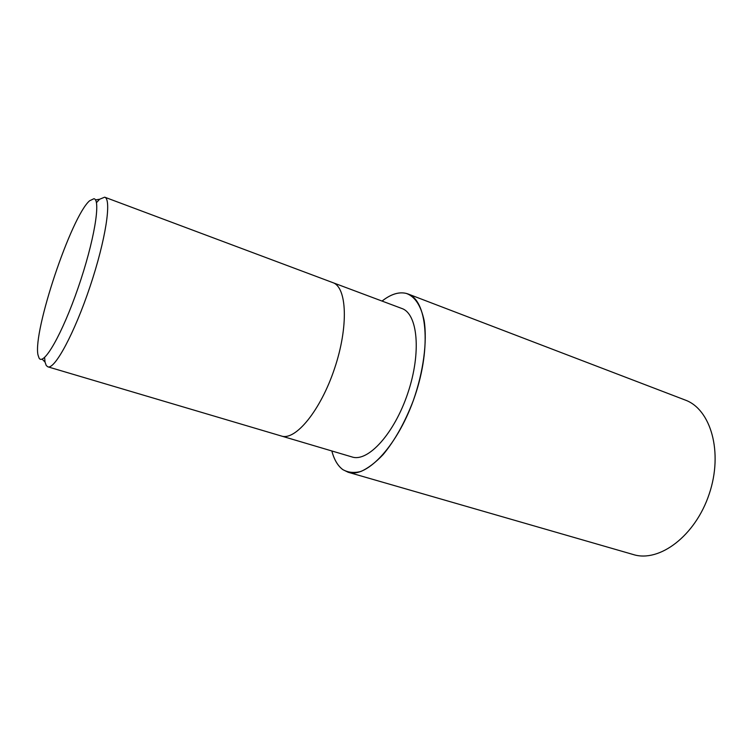 <?xml version="1.0" encoding="UTF-8"?>
<svg xmlns="http://www.w3.org/2000/svg" width="753" height="753" viewBox="0 0 753 753"><rect width="100%" height="100%" fill="white"/><g stroke="black" fill="none" stroke-linecap="round" stroke-linejoin="round"><path stroke-width="1.13" d="M382.053 301.078C390.854 294.159 398.958 291.618 406.366 293.444C398.958 291.59 390.854 294.141 382.035 301.068C390.854 294.159 398.958 291.609 406.366 293.435C415.035 296.588 420.974 305.671 424.174 320.712C427.384 341.777 423.431 371.775 413.265 400.681C404.86 422.518 394.836 440.477 383.164 454.548C375.54 462.577 368.142 468.206 360.988 471.425C354.164 473.204 348.112 472.602 342.831 469.608C337.786 465.853 334.125 459.631 331.838 450.962C334.106 459.641 337.777 465.872 342.831 469.637L348.168 472.253L633.329 554.556C659.327 562.773 695.339 535.929 709.204 494.024C723.379 452.233 710.804 409.105 685.108 400.003L407.91 293.924C426.876 300.231 431.563 346.672 415.082 395.494C398.826 444.402 367.116 478.644 348.168 472.253M96.44 202.698L99.575 199.263L104.686 197.173C111.896 198.971 105.759 239.802 90.031 286.611C74.387 333.438 54.696 369.732 47.853 366.824L46.253 365.525L45.029 362.08L44.606 357.449M39.052 358.051L37.979 354.87C32.793 331.282 71.253 216.469 89.598 200.769L93.918 198.726C101.128 199.385 94.191 241.421 78.133 287.787C62.16 334.219 43.552 366.372 39.052 358.051M281.434 436.034C295.477 440.938 320.58 410.536 334.558 368.518C348.705 326.567 346.982 287.175 332.817 282.629C346.982 287.175 348.705 326.567 334.558 368.518C320.58 410.536 295.477 440.938 281.434 436.034L47.853 366.824M332.882 282.657L401.82 308.476C417.764 313.737 421.529 352.564 407.853 393.075C394.365 433.643 367.972 462.38 352.075 456.967L281.5 436.053M331.838 450.962C334.125 459.631 337.786 465.853 342.831 469.608C348.112 472.602 354.164 473.204 360.988 471.425C368.142 468.206 375.54 462.577 383.164 454.548C394.836 440.477 404.86 422.518 413.265 400.681C423.431 371.775 427.384 341.777 424.174 320.712C420.974 305.671 415.035 296.588 406.366 293.444L407.91 293.924M42.102 359.077L45.029 362.08M95.433 199.884L99.575 199.263M332.817 282.629L104.686 197.173"/></g></svg>
